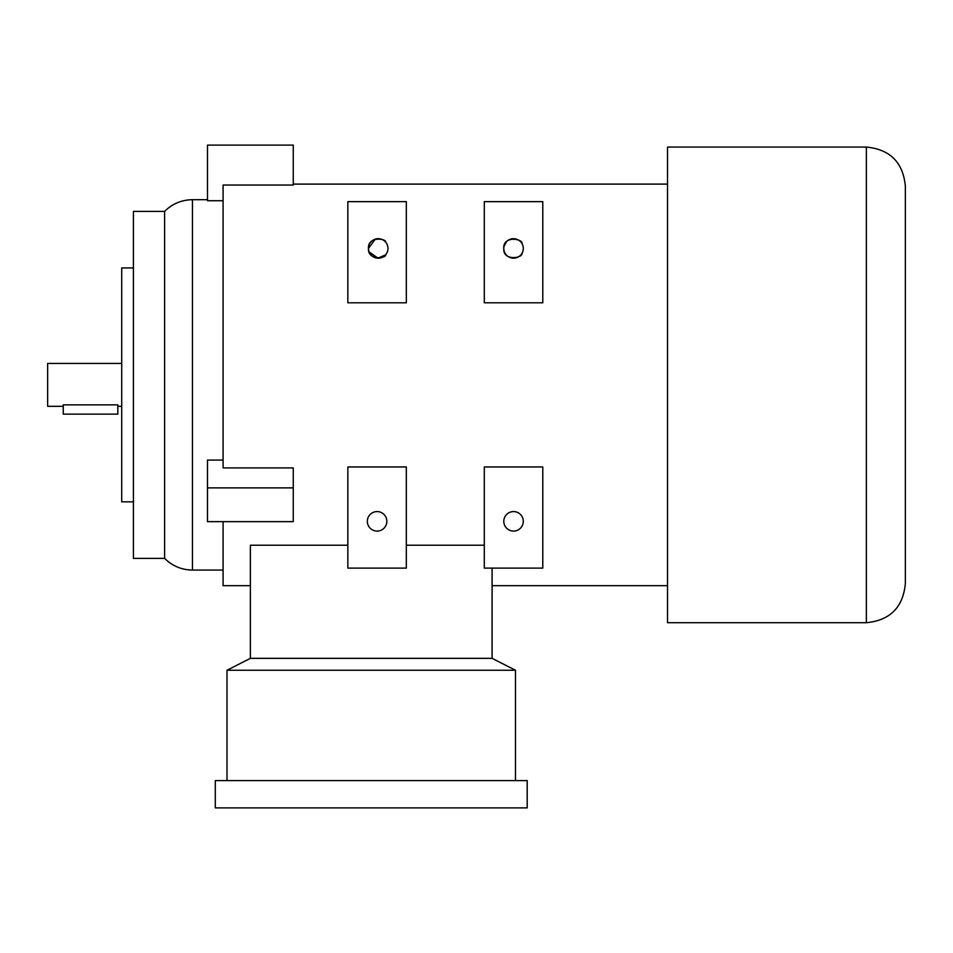 <?xml version="1.0" encoding="UTF-8"?>
<svg xmlns="http://www.w3.org/2000/svg" width="953" height="953" viewBox="0 0 953 953"><rect width="100%" height="100%" fill="white"/><g stroke="black" fill="none" stroke-linecap="round" stroke-linejoin="round"><path stroke-width="1.43" d="M522.137 243.849C523.173 238.595 502.779 235.367 503.792 248.435C502.767 261.456 523.149 258.287 522.137 253.022C523.161 258.275 502.779 261.479 503.792 248.435C502.767 235.403 523.137 238.572 522.137 243.849M375.291 239.132L368.466 248.435C367.584 236.01 386.573 238.453 385.679 242.169C386.573 238.453 367.596 235.999 368.466 248.435C367.572 260.824 386.561 258.418 385.679 254.689M503.982 246.493L506.341 241.859M506.913 241.276L509.212 239.703M514.906 238.774L516.705 239.215M518.289 256.941L516.717 257.644M368.644 250.246L368.466 248.435A9.744 9.744 0 0 0 378.222 258.18A9.744 9.744 0 0 0 387.966 248.435A9.744 9.744 0 0 0 378.222 238.679A9.744 9.744 0 0 0 368.466 248.435L369.133 244.909M386.835 521.327A9.744 9.744 0 0 0 377.09 511.582A9.744 9.744 0 0 0 367.334 521.327A9.744 9.744 0 0 0 377.09 531.083A9.744 9.744 0 0 0 386.835 521.327M523.28 521.339A9.744 9.744 0 0 0 513.536 511.582A9.744 9.744 0 0 0 503.792 521.339A9.744 9.744 0 0 0 513.536 531.083A9.744 9.744 0 0 0 523.28 521.339M523.28 248.435A9.744 9.744 0 0 0 513.536 238.679A9.744 9.744 0 0 0 503.792 248.435A9.744 9.744 0 0 0 513.536 258.18A9.744 9.744 0 0 0 523.28 248.435M117.827 404.858L63.243 404.858L63.243 414.126L117.827 414.126L117.827 404.858M63.243 406.323L47.65 406.323L47.65 363.438L121.722 363.438M133.42 501.838L121.722 501.838L121.722 267.924L133.42 267.924M164.607 558.375L164.607 211.387L133.42 211.387L133.42 558.375L164.607 558.375C172.326 565.999 181.606 569.906 192.446 570.073L223.085 570.073M866.36 147.06C890.042 149.371 903.039 162.367 905.35 186.049L905.35 583.712C903.039 607.395 890.042 620.391 866.36 622.702L866.36 147.06L667.529 147.06L667.529 622.702L866.36 622.702M223.085 460.085L207.492 460.085L207.492 521.648L293.262 521.648L293.262 487.888L207.492 487.888M347.845 545.211L250.377 545.211L250.377 658.344L492.093 658.344L492.093 568.119M406.323 466.958L347.845 466.958L347.845 568.119L406.323 568.119L406.323 466.958M484.303 545.211L406.323 545.211M542.781 466.958L484.303 466.958L484.303 568.119L542.781 568.119L542.781 466.958M293.262 487.888L293.262 467.911L223.085 467.911L223.085 185.049L293.262 185.049L293.262 145.118L207.492 145.118L207.492 200.726L223.085 200.726M250.377 585.666L223.085 585.666L223.085 521.648M484.303 302.804L542.781 302.804L542.781 201.643L484.303 201.643L484.303 302.804M347.845 302.804L406.323 302.804L406.323 201.643L347.845 201.643L347.845 302.804M492.093 658.344L515.49 670.257L226.993 670.257L226.993 780.59M515.49 670.257L515.49 780.59M226.993 670.257L250.377 658.344M215.295 780.59L215.295 807.882L527.188 807.882L527.188 780.59L215.295 780.59M385.512 254.892L377.984 258.168L369.121 251.937M207.492 199.701L192.446 199.701L192.446 570.073M117.827 406.323L121.722 406.323M492.093 585.666L667.529 585.666M293.262 184.108L667.529 184.108M192.446 199.701C181.606 199.868 172.326 203.763 164.607 211.387"/></g></svg>
